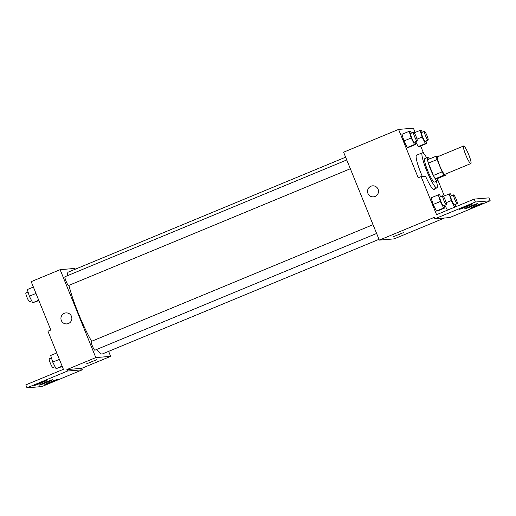 <?xml version="1.0" encoding="UTF-8"?>
<svg xmlns="http://www.w3.org/2000/svg" width="516" height="516" viewBox="0 0 516 516"><rect width="100%" height="100%" fill="white"/><g stroke="black" fill="none" stroke-linecap="round" stroke-linejoin="round"><path stroke-width="0.77" d="M468.715 154.652A9.501 1.419 -112.5 0 1 470.869 163.553A9.501 1.419 -112.5 0 1 465.922 155.322A9.501 1.419 -112.5 0 1 463.594 146.002A9.501 1.419 -112.5 0 1 468.715 154.652M470.869 163.553L444.837 174.344A9.501 1.419 -112.5 0 1 439.884 166.107A9.501 1.419 -112.5 0 1 437.562 156.787L463.594 146.002M438.632 156.348A12.261 1.832 -112.5 0 0 438.368 155.955L436.291 156.129A12.261 1.832 -112.5 0 0 437.084 159.534L442.096 171.867A12.261 1.832 -112.5 0 0 444.024 175.176L446.108 175.001A12.261 1.832 -112.5 0 0 445.901 173.898M444.024 175.176L435.349 178.775L437.426 178.6L446.108 175.001M435.349 178.775A12.261 1.832 -112.5 0 1 433.414 175.466L442.096 171.867M436.291 156.129L427.609 159.721A12.261 1.832 -112.5 0 0 428.409 163.127L433.414 175.466M429.422 158.973A12.668 1.89 67.5 0 0 427.667 157.457A12.668 1.89 67.5 0 0 430.654 169.609A12.668 1.89 67.5 0 0 437.278 180.884A12.668 1.89 67.5 0 0 437.368 180.864A12.668 1.89 67.5 0 0 437.536 178.555M437.368 180.864L434.472 182.064A12.668 1.89 -112.5 0 1 434.388 182.084A12.668 1.89 -112.5 0 1 427.764 170.802A12.668 1.89 -112.5 0 1 424.778 158.657L427.667 157.457M428.409 163.127L437.084 159.534M436.426 181.251A19.002 2.838 -112.5 0 1 436.897 187.914A19.002 2.838 -112.5 0 1 427.003 171.447A19.002 2.838 -112.5 0 1 422.352 152.807A19.002 2.838 -112.5 0 1 426.732 157.851M422.346 176.472A19.002 2.838 -112.5 0 1 416.567 155.206L422.352 152.807M423.681 153.491L420.643 146.002M415.141 132.451L413.4 128.174L398.578 129.419L418.212 177.775L421.108 176.575L436.575 214.682L474.185 199.099L475.371 202.027L434.872 218.81L434.279 217.346L379.318 240.121L394.14 238.876L444.521 217.997M422.34 132.238L421.353 130.296L420.069 130.406L422.107 137.056L425.423 143.596L418.192 146.589L415.696 141.668L418.192 146.589L419.476 146.486L426.713 143.487L425.958 141.023M411.426 133.154L410.439 131.212L409.156 131.322L401.925 134.315L403.963 140.965L407.279 147.505L408.562 147.402L415.799 144.403L415.045 141.939M437.665 179.594L444.308 195.964M474.185 199.099L489.007 197.854L490.2 200.782L449.7 217.565L434.872 218.81M398.578 129.419L343.611 152.194L379.318 240.121M393.166 236.786L403.435 232.619M372.571 185.837A5.541 5.476 -94.8 0 0 370.952 186.231A5.541 5.476 85.2 0 1 378.486 190.901A5.541 5.476 85.2 0 1 367.715 192.655A5.541 5.476 85.2 0 1 370.952 186.231A5.541 5.476 -94.8 0 0 373.5 196.886M490.2 200.782L475.371 202.027M475.539 205.839A7.127 0.335 157.9 0 0 470.05 208.425A7.127 0.335 157.9 0 0 476.778 206.052A7.127 0.335 157.9 0 0 483.253 203.065A7.127 0.335 157.9 0 0 475.539 205.839M464.664 206.748A7.127 0.335 157.9 0 0 459.175 209.335A7.127 0.335 157.9 0 0 465.903 206.968A7.127 0.335 157.9 0 0 472.379 203.975A7.127 0.335 157.9 0 0 464.664 206.748M470.102 206.29A7.127 0.335 157.9 0 0 464.613 208.883A7.127 0.335 157.9 0 0 471.34 206.51A7.127 0.335 157.9 0 0 477.816 203.517A7.127 0.335 157.9 0 0 470.102 206.29M434.756 188.804A19.763 2.954 -112.5 0 1 434.298 189.817A19.763 2.954 -112.5 0 1 425.526 176.208L421.108 176.575M440.6 196.673L439.613 194.732L438.329 194.835L431.099 197.834L433.13 204.484L436.452 211.025L437.736 210.915L444.966 207.916L444.212 205.458M447.366 210.109L444.869 205.187L447.366 210.109L454.906 207.084M378.996 239.334L102.355 353.963A44.337 6.624 -112.5 0 1 96.782 349.422M91.609 341.282A44.337 6.624 -112.5 0 1 68.938 285.361M67.351 275.738A44.337 6.624 -112.5 0 1 68.409 272.048L345.636 157.174M376.615 233.471L94.886 350.209A4.747 0.71 -112.5 0 1 92.409 346.094A4.747 0.71 -112.5 0 1 91.248 341.437L373.042 224.666M350.338 168.751L68.609 285.496A4.747 0.71 -112.5 0 1 66.132 281.381A4.747 0.71 -112.5 0 1 64.971 276.718L346.765 159.954M75.265 269.21L74.949 268.423L60.12 269.668L95.821 357.594L110.65 356.35L108.624 351.37M86.527 363.851L96.802 359.678M60.12 269.668L31.192 281.652L50.826 330.014L47.936 331.214L63.404 369.314L25.8 384.897L26.993 387.826L67.486 371.049L66.893 369.579L81.722 368.334L110.65 356.35M66.893 369.579L95.821 357.594M26.993 387.826L41.815 386.581L82.315 369.804L81.722 368.334M65.938 312.902A5.541 5.476 -94.8 0 0 64.319 313.296A5.541 5.476 85.2 0 1 71.853 317.966A5.541 5.476 85.2 0 1 61.082 319.72A5.541 5.476 85.2 0 1 64.319 313.296A5.541 5.476 -94.8 0 0 66.861 323.945M44.866 382.504A7.127 0.335 157.9 0 0 39.371 385.091A7.127 0.335 157.9 0 0 46.105 382.724A7.127 0.335 157.9 0 0 52.574 379.731A7.127 0.335 157.9 0 0 44.866 382.504M41.648 382.775A7.127 0.335 157.9 0 0 47.143 380.189A7.127 0.335 157.9 0 0 40.409 382.556A7.127 0.335 157.9 0 0 33.933 385.549A7.127 0.335 157.9 0 0 41.648 382.775M52.522 381.859A7.127 0.335 157.9 0 0 58.011 379.273A7.127 0.335 157.9 0 0 51.284 381.647A7.127 0.335 157.9 0 0 44.808 384.633A7.127 0.335 157.9 0 0 52.522 381.859M67.486 371.049L82.315 369.804M33.379 287.038L27.309 289.553L29.348 296.203L32.663 302.744L38.881 300.589M29.348 296.203L35.978 293.449M32.663 302.744L38.732 300.228M31.676 300.802L29.554 301.679A4.747 0.71 -112.5 0 1 27.084 297.564A4.747 0.71 -112.5 0 1 25.916 292.901L28.064 292.011M56.76 352.95L50.697 355.466L52.729 362.116L56.051 368.656L62.262 366.502M52.729 362.116L59.366 359.362M56.051 368.656L62.12 366.141M55.064 366.715L52.942 367.592A4.747 0.71 -112.5 0 1 50.465 363.477A4.747 0.71 -112.5 0 1 49.304 358.813L51.445 357.93M425.423 143.596L426.713 143.487M428.099 140.133L425.21 141.332A4.747 0.71 -112.5 0 1 422.733 137.217A4.747 0.71 -112.5 0 1 421.572 132.554L424.462 131.361A4.747 0.71 -112.5 0 1 427.022 135.682A4.747 0.71 -112.5 0 1 428.099 140.133A4.747 0.71 -112.5 0 1 425.629 136.018A4.747 0.71 -112.5 0 1 424.462 131.361M417.012 139.165L422.107 137.056M418.192 146.589L419.476 146.486M414.2 132.838L420.069 130.406M409.156 131.322L411.194 137.972L414.509 144.512L415.799 144.403M417.186 141.049L414.296 142.248A4.747 0.71 -112.5 0 1 411.82 138.133A4.747 0.71 -112.5 0 1 410.659 133.476L413.548 132.277A4.747 0.71 -112.5 0 1 416.109 136.598A4.747 0.71 -112.5 0 1 417.186 141.049A4.747 0.71 -112.5 0 1 414.716 136.934A4.747 0.71 -112.5 0 1 413.548 132.277M401.925 134.315L403.963 140.965L411.194 137.972M403.963 140.965L407.279 147.505L414.509 144.512M407.279 147.505L408.562 147.402M451.513 195.757L450.526 193.816L449.243 193.919L451.274 200.569L454.596 207.11M455.796 206.716L455.125 204.542M457.273 203.652L454.377 204.852A4.747 0.71 -112.5 0 1 451.906 200.73A4.747 0.71 -112.5 0 1 450.739 196.074L453.635 194.874A4.747 0.71 -112.5 0 1 456.196 199.202A4.747 0.71 -112.5 0 1 457.273 203.652A4.747 0.71 -112.5 0 1 454.796 199.537A4.747 0.71 -112.5 0 1 453.635 194.874M446.179 202.678L451.274 200.569M443.373 196.351L449.243 193.919M438.329 194.835L440.361 201.485L443.683 208.025L444.966 207.916M446.359 204.568L443.463 205.768A4.747 0.71 -112.5 0 1 440.993 201.646A4.747 0.71 -112.5 0 1 439.832 196.989L442.722 195.79A4.747 0.71 -112.5 0 1 445.282 200.118A4.747 0.71 -112.5 0 1 446.359 204.568A4.747 0.71 -112.5 0 1 443.883 200.453A4.747 0.71 -112.5 0 1 442.722 195.79M431.099 197.834L433.13 204.484L440.361 201.485M433.13 204.484L436.452 211.025L443.683 208.025M436.452 211.025L437.736 210.915M433.259 189.424L436.897 187.914"/></g></svg>
